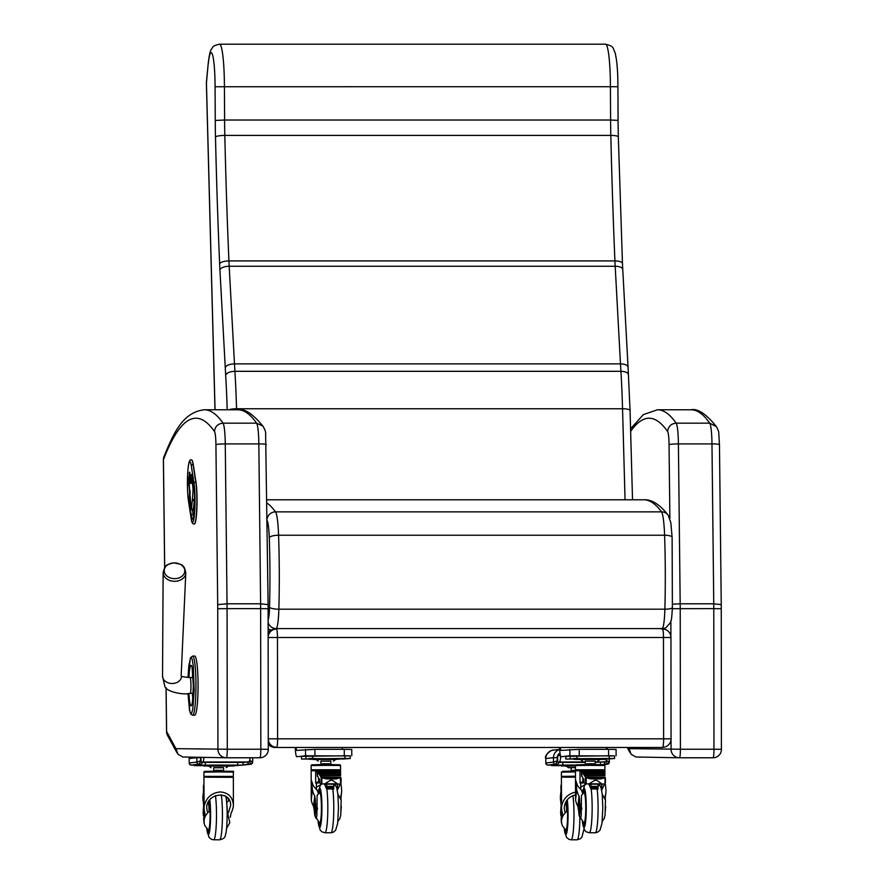<?xml version="1.0" encoding="UTF-8"?>
<svg xmlns="http://www.w3.org/2000/svg" width="884" height="884" viewBox="0 0 884 884"><rect width="100%" height="100%" fill="white"/><g stroke="black" fill="none" stroke-linecap="round" stroke-linejoin="round"><path stroke-width="1.33" d="M671.044 739.775L671.066 749.334A8.442 8.387 90.9 0 0 679.321 757.776L679.321 757.776A8.442 8.387 90.9 0 0 679.453 757.776L679.453 757.776A8.442 0.961 -90 0 0 680.415 749.223L629.076 748.66L631.165 754.317L635.983 756.991L679.321 757.776A8.442 8.442 0 0 0 679.453 757.776L713.012 757.776A8.442 0.961 90 0 1 713.012 757.776A8.442 8.442 0 0 0 721.466 749.323L713.974 749.223A8.442 0.961 90 0 1 713.023 757.776L679.453 757.776M721.211 608.745L713.775 608.634L713.974 749.223L680.415 749.223L680.216 608.634A57.007 6.464 -90 0 0 680.183 603.794L672.459 604.203M721.41 749.334L721.245 604.523L719.466 444.641A8.442 0.818 179.4 0 0 711.974 443.912L713.753 603.794L721.189 604.612M672.337 608.689L713.775 608.634A57.007 6.464 90 0 0 713.753 603.794L680.183 603.794L678.404 443.912L711.974 443.912A23.227 2.63 90 0 0 709.708 423.171L716.504 426.707C706.117 413.9 697.631 408.253 691.034 409.778A1019.838 115.594 90 0 1 709.708 423.171L676.138 423.171A1019.838 115.594 -90 0 0 657.464 409.778L643.375 414.596L630.557 428.851M630.635 431.392A1011.384 114.633 90 0 1 667.608 431.525C668.194 426.442 671.044 423.657 676.138 423.171A23.227 2.63 -90 0 1 678.404 443.912A8.442 0.818 179.4 0 0 669.055 444.74L669.884 518.621M268.073 608.745L260.636 608.634L260.835 749.223L227.276 749.223L227.077 608.634L217.729 608.745L217.928 749.334A8.442 8.387 90.9 0 0 226.182 757.776L226.182 757.776A8.442 8.387 90.9 0 0 226.315 757.776L226.315 757.776A8.442 0.961 -90 0 0 227.276 749.223L175.938 748.66L178.027 754.317L182.855 756.991L226.182 757.776A8.442 8.442 0 0 0 226.315 757.776L259.885 757.776A8.442 8.442 0 0 0 268.327 749.323L260.835 749.223A8.442 0.961 90 0 1 259.885 757.776L226.315 757.776M266.272 444.74A8.442 0.818 179.4 0 0 266.327 444.641A8.442 0.818 179.4 0 0 258.835 443.912L260.614 603.794A57.007 6.464 90 0 1 260.636 608.634L227.077 608.634A57.007 6.464 -90 0 0 227.044 603.794L217.707 604.612A48.565 5.503 90 0 1 217.729 608.745M175.938 748.66L166.612 731.51A8.442 0.862 179.3 0 0 166.568 731.609A8.442 8.442 0 0 0 167.584 735.543A8.442 8.21 -28.5 0 1 166.612 731.51L166.104 687.785M268.272 749.334L268.106 604.523L265.62 433.447C265.885 432.143 264.99 429.701 262.913 426.11L263.366 426.707C252.979 413.9 244.492 408.253 237.895 409.778A1019.838 115.594 90 0 1 256.57 423.171L262.913 426.11M164.7 567.572L163.441 459.713A8.442 8.044 -159 0 1 163.949 456.685L163.949 456.685A8.442 8.442 0 0 0 163.385 459.813L163.385 459.813A8.442 0.862 -0.7 0 1 163.441 459.713A1011.384 114.633 90 0 1 214.469 431.525C215.055 426.442 217.906 423.657 223.011 423.171A1019.838 115.594 -90 0 0 204.326 409.778C182.491 412.176 173.286 434 163.949 456.685M214.469 431.525A14.785 1.68 90 0 1 215.928 444.74A8.442 0.818 179.4 0 1 225.265 443.912A23.227 2.63 -90 0 0 223.011 423.171L256.57 423.171A23.227 2.63 90 0 1 258.835 443.912L225.265 443.912L227.044 603.794L260.614 603.794L268.051 604.612M268.172 637.486L670.956 637.486A8.442 8.442 0 0 0 662.514 629.043L662.514 629.043A8.442 0.961 90 0 1 662.514 629.043A8.442 0.961 90 0 1 663.475 637.386L663.608 738.726A8.442 0.961 90 0 1 662.668 747.278A8.442 8.387 83.7 0 0 663.575 747.234L663.575 747.234A8.442 8.442 0 0 0 671.1 738.825L268.316 738.825M671.044 738.836L670.956 637.486M268.316 744.151A8.442 8.387 83.7 0 0 274.99 747.466L660.989 747.466A8.442 8.387 83.7 0 0 661.906 747.411L663.575 747.234M268.316 739.798A8.442 8.387 83.7 0 0 276.659 747.278A8.442 0.961 -90 0 0 277.609 738.726L277.465 637.386A8.442 0.961 -90 0 0 276.504 629.043L276.504 629.043A8.442 0.961 -90 0 0 276.493 629.043A8.442 8.387 83.7 0 0 275.587 629.099L275.587 629.099A8.442 8.387 83.7 0 0 268.172 636.535M276.504 629.043L276.515 629.043A8.442 8.442 0 0 0 275.587 629.099L273.907 629.275A8.442 8.387 83.7 0 0 268.161 632.535M268.161 628.734A8.442 8.376 64.4 0 0 271.255 630.027M192.624 715.178L190.856 714.195L189.541 710.427L187.994 693.476L189.872 711.598L190.469 713.134L191.629 713.134L192.767 709.134L194.171 690.747L193.287 665.84L192.215 659.608L191.629 658.105L190.469 658.105L188.811 665.84L188.016 677.453L190.392 657.862L192.624 656.061L194.723 656.061A29.559 3.348 -90 0 1 198.071 685.619A29.559 3.348 -90 0 1 194.723 715.178L192.624 715.178A29.559 3.348 -90 0 0 195.972 685.619A29.559 3.348 -90 0 0 192.624 656.061M173.761 562.909A10.265 7.879 -178.7 0 1 181.861 565.351A10.265 7.879 -178.7 0 1 179.772 577.595A10.265 7.879 -178.7 0 1 164.711 573.064A10.265 7.879 -178.7 0 1 173.761 562.909C168.612 564.125 166.17 565.053 166.402 565.694C165.606 565.307 164.512 567.561 163.131 572.467A11.337 8.696 1.3 0 0 174.258 581.307A11.337 8.696 1.3 0 0 185.784 572.998C184.977 568.655 183.994 566.357 182.855 566.103C182.977 564.986 179.949 563.915 173.75 562.909M559.55 747.466A14.785 1.68 -90 0 0 561.108 756.737A14.785 1.68 -90 0 0 561.13 756.737L569.893 755.776L614.568 755.942M579.241 755.676L579.23 749.334L561.119 750.405A8.442 0.961 90 0 1 561.108 750.405A8.442 0.961 90 0 1 560.379 747.466M606.534 747.466A8.442 0.961 -90 0 0 606.789 749.334M579.23 749.334L608.601 749.334L608.612 755.676M616.038 749.444L608.601 749.334M250.084 757.776A14.785 1.68 90 0 1 248.934 761.997L248.194 762.074M202.038 762.074L202.779 761.997A14.785 1.68 -90 0 0 203.972 757.422M607.22 747.466A14.785 1.68 90 0 1 607.209 749.334M606.546 759.091A14.785 1.68 90 0 1 605.573 761.997L604.822 762.074M560.047 753.422A8.442 0.961 90 0 1 559.406 755.665L557.638 755.853M558.666 762.074L559.417 761.997A14.785 1.68 -90 0 0 560.71 756.339M295.223 747.466A14.785 1.68 -90 0 0 296.77 756.737A14.785 1.68 -90 0 0 296.792 756.737L305.566 755.776L350.241 755.942M314.914 755.676L314.903 749.334L296.792 750.405A8.442 0.961 90 0 1 296.77 750.405A8.442 0.961 90 0 1 296.052 747.466M342.196 747.466A8.442 0.961 -90 0 0 342.462 749.334M314.903 749.334L344.274 749.334L344.285 755.676M351.71 749.444L344.274 749.334M201.022 757.378L201.022 760.804L198.966 764.229A2.111 2.099 -96.3 0 1 196.867 762.119L196.856 757.687L189.187 758.527L189.198 762.958L196.867 762.119L200.602 760.804L200.602 757.643L196.856 757.687A8.442 8.387 -96.3 0 1 196.867 757.312M189.298 757.19A8.442 8.387 83.7 0 0 189.187 758.527L189.198 762.958A2.111 2.099 83.7 0 0 191.298 765.069L198.966 764.229L192.977 765.069A2.111 2.099 83.7 0 0 193.198 765.058L200.9 764.207L203.088 762.074L201 762.074L201.022 760.804M249.266 761.676L243.012 762.527M243.023 764.87L248.89 764.229L247.144 762.074M249.686 760.306L252.669 762.119A2.111 2.099 -96.3 0 1 250.802 764.218L250.802 764.218A2.111 2.099 -96.3 0 1 250.57 764.229L243.133 765.058A2.111 2.099 -96.3 0 1 243.023 765.069M249.575 760.804L250.57 764.229L248.89 764.229M558.688 755.743L557.627 755.743L557.638 760.804L555.583 764.229A2.111 2.099 -96.3 0 1 553.483 762.119L553.472 757.687L545.804 758.527L545.815 762.958L553.483 762.119L557.218 760.804L557.218 757.643L553.472 757.687A8.442 8.387 -96.3 0 1 559.66 749.533M545.726 758.538C543.826 755.046 552.566 749.024 553.274 750.129L553.274 750.129A8.442 8.387 83.7 0 0 545.804 758.527L545.815 762.958A2.111 2.099 83.7 0 0 547.914 765.069L555.583 764.229L549.594 765.069A2.111 2.099 83.7 0 0 549.815 765.058L557.517 764.207L559.716 762.074L557.616 762.074L557.638 760.804M605.883 761.71L595.297 762.373M601.573 764.66L605.507 764.229L603.761 762.074M606.314 760.384L609.286 762.119A2.111 2.099 -96.3 0 1 607.418 764.218L607.418 764.218A2.111 2.099 -96.3 0 1 607.186 764.229L602.987 764.693M606.203 760.804L607.186 764.229L605.507 764.229M315.323 812.164L315.577 803.799L314.715 804.771L314.14 809.954L313.577 806.418A36.697 25.459 6.3 0 1 311.256 799.954L311.29 780.086L313.29 785.854L317.378 790.616L316.428 789.357L316.417 783.091A14.94 9.602 5.5 0 1 316.571 783.003L315.665 783.114L315.654 771.345L338.804 771.279A91.991 10.431 90 0 1 339.71 771.92L339.754 772.218M316.251 771.279A91.991 10.431 90 0 1 317.157 771.92L317.279 776.24A27.095 3.072 90 0 1 317.334 776.24A27.095 3.072 90 0 1 318.56 778.517L318.483 782.683A159.606 18.089 90 0 0 317.113 782.218L317.113 782.218A89.781 10.177 90 0 0 315.676 783.114M340.826 782.683L341.633 789.6A36.697 25.459 -173.7 0 1 341.555 792.583A36.697 25.459 -173.7 0 1 340.804 796.064L341.047 799.777M341.357 806.65A32.377 22.454 -173.7 0 1 341.125 807.865L340.937 807.865M340.959 808.849L341.125 807.865M317.455 807.865L317.378 809.435M314.14 809.954L315.179 816.087L316.306 805.589M315.179 816.087A32.377 22.454 6.3 0 0 315.997 818.219M317.146 807.865A32.377 22.454 -173.7 0 1 316.317 805.733M315.577 803.799L315.643 803.224M314.682 811.888L314.859 810.296M315.334 803.501L315.268 812.186L315.257 803.468M315.444 800.164L314.781 808.495M315.29 799.6L314.726 796.064A36.697 25.459 -173.7 0 1 312.395 789.6L311.323 799.346M313.577 806.418L314.726 796.064M311.256 799.954L311.146 770.76L340.572 770.726L311.146 770.76M337.633 784.185L337.29 789.92M340.362 783.964L337.334 790.141M316.428 787.224L321.422 784.163M336.351 786.649L337.102 787.854L337.511 784.185M319.632 782.859L316.571 783.003M311.29 780.086L312.395 789.6M339.589 769.809L312.118 769.854M334.251 764.627L317.444 764.649M341.125 808.783L340.959 811.214M333.909 784.185L333.699 789.003L333.732 784.185M326.218 784.185L327.058 786.384L326.616 789.003L324.572 784.185M324.329 784.185L330.273 780.362L332.483 780.362L338.097 784.185L321.19 783.843L319.665 782.937L319.444 778.804L318.56 778.517M317.378 790.616L318.417 793.81M337.102 789.025L337.102 787.854M318.605 790.108L317.599 790.849M340.694 777.202A27.095 3.072 90 0 1 341.113 778.517L341.047 782.683M333.677 788.65L326.848 788.65M333.688 788.782L326.737 788.782M321.345 777.611L321.279 777.379A1.536 0.564 -176.5 0 1 321.201 777.29L340.705 777.29A1.536 0.564 -178.4 0 1 340.671 777.379L321.345 777.611L326.494 778.914L336.097 778.914L326.494 778.914M318.063 772.572L339.964 772.329L318.085 772.771L318.936 773.887L340.329 773.655L319.08 773.92L320.052 775.622L340.583 775.412L340.572 770.726M340.307 773.887L339.986 772.572M340.572 775.611L340.351 773.92M320.207 775.71L340.583 775.412L320.207 775.71L321.113 777.467L340.705 777.279L340.716 783.843L338.097 784.185M320.229 775.92L340.594 775.71M319.08 773.92L340.329 773.655M318.008 772.329L339.964 772.329L317.931 772.583A86.3 8.232 -106.9 0 0 317.555 772.163L317.466 776.274M317.544 772.163L339.732 772.163L317.478 772.483M340.638 777.611L336.097 778.914M340.705 777.279L340.716 783.832L340.241 778.008M321.201 777.29L321.19 783.843M337.688 784.185L324.782 784.185M336.782 783.81L325.765 783.81M308.859 758.527L315.422 758.516L308.859 758.483M308.372 758.947L309.135 758.958M308.372 759.036L309.256 759.024M343.312 758.483L347.998 758.494L343.312 758.483M350.197 755.853L344.926 755.776L344.937 758.439L350.241 758.505L342.263 759.069M344.937 758.439L301.444 759.013L301.477 756.361M301.444 756.35L344.926 755.776M309.356 759.08L301.444 759.013M329.246 763.787L322.45 763.787M330.793 763.732L330.793 761.08L320.936 761.08L320.903 763.754M330.804 761.146L320.881 761.157M333.434 761.08L335.644 759.522L325.842 759.411L316.041 759.555L318.251 761.102M335.589 759.533L315.986 759.433L335.644 759.422M335.71 759.411L342.804 758.737L313.754 758.627L308.892 758.781L309.709 759.234L316.052 759.577M314.781 815.534L319.544 822.882A15.138 1.713 -90 0 0 319.71 822.949A15.138 1.713 -90 0 0 321.422 807.611A15.138 1.713 -90 0 0 319.71 792.683A15.138 1.713 -90 0 0 319.544 792.76L317.113 795.357L316.925 815.103A20.431 14.553 173.4 0 0 316.914 815.269L316.262 818.694L314.781 815.534L314.295 810.484M339.743 818.694L340.716 815.269A20.431 14.553 173.4 0 0 340.738 815.103L341.158 800.108L337.887 794.219M318.804 792.55A17.249 1.956 90 0 1 319.71 790.572A17.249 1.956 90 0 1 321.666 807.821A17.249 1.956 90 0 1 319.71 825.07A17.249 1.956 90 0 1 318.594 822.021A17.249 1.956 -90 0 0 319.71 825.07A17.249 1.956 -90 0 0 321.666 807.821A17.249 1.956 -90 0 0 319.71 790.572A17.249 1.956 -90 0 0 318.804 792.55A17.249 1.956 -90 0 0 318.594 793.622A17.249 1.956 90 0 1 318.804 792.55M319.08 793.158A15.658 1.779 90 0 1 319.71 792.163A15.658 1.779 90 0 1 321.478 807.821A15.658 1.779 90 0 1 319.71 823.479A15.658 1.779 90 0 1 319.08 822.485M579.661 812.164L579.904 803.799L579.595 812.186L579.584 803.468L578.467 809.954L577.904 806.418A36.697 25.459 6.3 0 1 575.583 799.954L575.617 780.086L577.617 785.854L581.705 790.616L580.755 789.357L580.755 783.091A14.94 9.602 5.5 0 1 580.899 783.003L580.003 783.114L579.981 771.345L603.131 771.279A91.991 10.431 90 0 1 604.037 771.92L604.092 772.218M580.589 771.279A91.991 10.431 90 0 1 581.484 771.92L581.606 776.24A27.095 3.072 90 0 1 581.661 776.24A27.095 3.072 90 0 1 582.899 778.517L582.81 782.683L583.926 782.683L582.843 782.683A159.606 18.089 90 0 0 581.44 782.218L581.44 782.218A89.781 10.177 90 0 0 580.003 783.114L580.103 783.114M605.153 782.683L605.96 789.6A36.697 25.459 -173.7 0 1 605.883 792.583A36.697 25.459 -173.7 0 1 605.131 796.064L605.385 799.777M605.684 806.65A32.377 22.454 -173.7 0 1 605.452 807.865L605.264 807.865M605.286 808.849L605.452 807.865M581.783 807.865L581.716 809.435M578.467 809.954L579.506 816.087L580.633 805.589M579.506 816.087A32.377 22.454 6.3 0 0 580.324 818.219M581.473 807.865A32.377 22.454 -173.7 0 1 580.644 805.733M579.904 803.799L579.97 803.224M579.02 811.888L579.186 810.296M579.771 800.164L579.108 808.495M579.617 799.6L579.053 796.064A36.697 25.459 -173.7 0 1 576.722 789.6L575.65 799.346M577.904 806.418L579.053 796.064M575.583 799.954L575.473 770.76L604.899 770.726L575.473 770.76M601.96 784.185L601.628 789.92M604.689 783.964L601.661 790.141M580.755 787.224L585.749 784.163M600.678 786.649L601.429 787.854L601.838 784.185M583.959 782.859L580.899 783.003M575.617 780.086L576.722 789.6M603.927 769.809L576.456 769.854M598.59 764.627L581.771 764.649M605.452 808.783L605.286 811.214M598.236 784.185L598.026 789.003L598.059 784.185M590.545 784.185L591.396 786.384L590.943 789.003L588.899 784.185M588.656 784.185L594.601 780.362L596.811 780.362L602.424 784.185L585.517 783.843L584.004 782.937L583.771 778.804L582.899 778.517M581.705 790.616L582.744 793.81M601.429 789.025L601.429 787.854M582.932 790.108L581.926 790.849M605.021 777.202A27.095 3.072 90 0 1 605.441 778.517L605.374 782.683M598.004 788.65L591.175 788.65M598.015 788.782L591.064 788.782M585.672 777.611L585.617 777.379A1.536 0.564 -176.5 0 1 585.528 777.29L605.032 777.29A1.536 0.564 -178.4 0 1 605.01 777.379L585.672 777.611L590.821 778.914L600.424 778.914L590.821 778.914M582.39 772.572L604.291 772.329L582.412 772.771L583.263 773.887L604.656 773.655L583.407 773.92L584.39 775.622L604.91 775.412L604.899 770.726M604.634 773.887L604.313 772.572M604.899 775.611L604.678 773.92M584.534 775.71L604.91 775.412L584.534 775.71L585.528 777.29M584.567 775.92L604.921 775.71M583.407 773.92L604.656 773.655M604.291 772.329L582.269 772.583A86.3 8.232 -106.9 0 0 581.882 772.163L581.794 776.274M581.871 772.163L604.059 772.163L581.805 772.483M604.976 777.611L605.043 783.843L602.424 784.185M604.579 778.008L600.424 778.914M602.015 784.185L589.109 784.185M601.109 783.81L590.092 783.81M573.186 758.527L579.749 758.516L573.186 758.483M572.699 758.947L573.462 758.958M572.699 759.036L573.583 759.024M607.639 758.483L612.336 758.494L607.639 758.483M614.524 755.853L609.264 755.776L609.264 758.439L614.568 758.505L606.59 759.069M614.568 758.505L614.568 755.842M609.264 758.439L565.771 759.013L565.815 756.361M565.771 756.35L609.264 755.776M573.683 759.08L565.771 759.013M593.584 763.787L586.777 763.787M595.12 763.732L595.12 761.08L585.263 761.08L585.241 763.754M595.142 761.146L585.208 761.157M597.761 761.08L599.982 759.522L590.169 759.411L580.368 759.555L582.589 761.102M599.916 759.533L574.777 759.422L573.219 758.781L590.169 758.549L607.131 758.737L605.396 759.4L580.368 759.555M579.108 815.534L583.871 822.882A15.138 1.713 -90 0 0 584.037 822.949A15.138 1.713 -90 0 0 585.749 807.611A15.138 1.713 -90 0 0 584.037 792.683A15.138 1.713 -90 0 0 583.871 792.76L581.451 795.357L581.263 815.103A20.431 14.553 173.4 0 0 581.241 815.269L580.589 818.694L579.108 815.534L578.622 810.484M604.07 818.694L605.054 815.269A20.431 14.553 173.4 0 0 605.065 815.103L605.485 800.108L602.225 794.219M583.131 792.55A17.249 1.956 90 0 1 584.037 790.572A17.249 1.956 90 0 1 585.993 807.821A17.249 1.956 90 0 1 584.037 825.07A17.249 1.956 90 0 1 582.921 822.021A17.249 1.956 -90 0 0 584.037 825.07A17.249 1.956 -90 0 0 585.993 807.821A17.249 1.956 -90 0 0 584.037 790.572A17.249 1.956 -90 0 0 583.131 792.55A17.249 1.956 -90 0 0 582.921 793.622A17.249 1.956 90 0 1 583.131 792.55M583.407 793.158A15.658 1.779 90 0 1 584.037 792.163A15.658 1.779 90 0 1 585.816 807.821A15.658 1.779 90 0 1 584.037 823.479A15.658 1.779 90 0 1 583.407 822.485M204.447 815.435L203.884 810.551L203.961 819.236L204.447 815.435L204.679 817.788M204.734 817.601L203.519 806.683L203.143 812.982A32.377 23.028 173.4 0 0 203.187 813.479L203.486 815.987M203.839 810.617L203.618 808.672M204.016 819.203L204.535 816.562M204.127 821.424L203.85 819.125L204.116 821.479M203.486 815.899L203.143 812.982M204.027 805.943L202.922 796.44L204.005 786.683L204.093 806.539C206.094 797.666 211.508 792.804 220.326 791.942C228.348 792.628 232.702 797.025 233.387 805.147L233.332 806.539A36.697 26.1 -6.6 0 1 231.022 813.169L230.315 817.335M227.21 797.423L226.326 799.18M232.37 776.406L204.9 776.439M227.033 771.224L210.226 771.246M204.69 816.783L204.933 813.169A36.697 26.1 -6.6 0 1 204.193 809.7A36.697 26.1 -6.6 0 1 204.093 806.539M202.922 796.44A36.697 26.1 173.4 0 0 203.022 799.6L204.193 809.7M226.89 804.783L226.415 798.307M228.415 798.727L228.658 800.849L226.879 802.318M203.64 804.915L203.519 806.683M208.712 804.783L208.613 801.468M228.658 800.849L228.658 799.059M207.641 812.75L206.712 808.208C206.116 792.815 231.199 789.931 230.647 805.468L228.459 812.672M203.939 784.307A27.095 3.072 -90 0 0 203.408 785.986L203.475 790.13A159.606 18.089 -90 0 1 203.629 790.009M237.951 765.135L233.266 765.124L237.951 765.058M201.154 765.544L201.917 765.544M201.154 765.621L202.038 765.61M207.663 765.091L201.099 765.102L207.663 765.091M198.712 764.45L198.712 765.102L243.023 765.091L235.045 765.654M243.023 765.091L243.012 762.439L203.055 762.373M198.712 765.102L194.226 765.599L194.226 764.947M202.127 765.666L194.226 765.599M222.028 770.373L215.232 770.384M223.53 767.677L213.718 767.677L213.685 770.34M223.586 767.743L213.663 767.754M226.216 767.677L228.426 766.119L219.21 766.008L208.823 766.141L211.033 767.699M228.426 766.119L203.751 766.008L233.696 766.008L235.575 765.323L219.718 765.135L201.773 765.345L208.834 766.163M226.558 828.474L229.774 822.75L227.31 811.446A14.387 1.635 -90 0 0 226.801 804.086M208.292 802.031A14.387 1.635 90 0 1 209.132 811.446C204.37 815.799 202.955 820.562 204.9 825.744L203.906 822.496A20.431 14.199 -173.7 0 1 203.884 822.341L203.651 818.297M203.243 813.899L203.497 806.97M204.9 825.744L208.215 829.921A15.138 1.713 90 0 0 208.381 829.999L208.834 829.999M209.022 800.827A15.138 1.713 90 0 1 210.06 817.744A15.138 1.713 90 0 1 208.381 829.999M209.42 800.263A17.249 1.956 90 0 1 210.259 819.634A17.249 1.956 90 0 1 208.381 832.109A17.249 1.956 90 0 1 207.265 829.059A17.249 1.956 90 0 0 208.381 832.109A17.249 1.956 90 0 0 210.259 819.634A17.249 1.956 90 0 0 209.42 800.263M209.132 800.661A15.658 1.779 90 0 1 209.165 800.816A15.658 1.779 90 0 1 210.105 818.418A15.658 1.779 90 0 1 208.381 830.518A15.658 1.779 90 0 1 207.751 829.524M561.926 815.435L561.362 810.551L561.439 819.236L561.926 815.435L562.147 817.788M562.202 817.601L560.997 806.683L560.611 812.982A32.377 23.028 173.4 0 0 560.666 813.479L560.953 815.987M561.318 810.617L561.086 808.672M561.495 819.203L562.003 816.562M560.953 815.899L560.611 812.982M561.506 805.943L560.401 796.44L561.473 786.683L561.572 806.539C563.163 798.716 567.804 793.909 575.506 792.119M575.484 776.174L562.379 776.439M575.473 771.025L567.694 771.246M562.169 816.783L562.412 813.169A36.697 26.1 -6.6 0 1 561.672 809.7A36.697 26.1 -6.6 0 1 561.572 806.539M560.401 796.44A36.697 26.1 173.4 0 0 560.489 799.6L561.672 809.7M561.108 804.915L560.997 806.683M566.191 804.783L566.091 801.468M565.119 812.75L564.18 808.208C564.81 801.125 568.589 796.683 575.506 794.882M561.406 784.307A27.095 3.072 -90 0 0 560.887 785.986L560.953 790.13A159.606 18.089 -90 0 1 561.108 790.009M558.622 765.544L559.384 765.544M558.622 765.621L559.506 765.61M565.141 765.091L558.577 765.102L565.141 765.091M556.18 764.362L556.18 765.102L575.672 765.025M585.053 762.373L559.671 762.384M556.18 765.102L551.693 765.599L551.693 764.848M559.605 765.666L551.693 765.599M600.479 762.439L600.49 764.649M575.793 770.494L572.699 770.384M575.473 766.008L566.29 766.141L568.511 767.699L575.473 767.577L571.152 767.688L571.163 770.34M568.511 767.699L571.141 767.754M575.473 765.831L561.229 766.008L575.473 765.898M575.583 765.135L559.252 765.345L566.301 766.163M565.76 802.031A14.387 1.635 90 0 1 566.611 811.446C561.848 815.799 560.434 820.562 562.368 825.744L561.384 822.496A20.431 14.199 -173.7 0 1 561.362 822.341L561.13 818.297M560.71 813.899L560.975 806.97M562.368 825.744L565.694 829.921A15.138 1.713 90 0 0 565.848 829.999L566.312 829.999M566.489 800.827A15.138 1.713 90 0 1 567.539 817.744A15.138 1.713 90 0 1 565.848 829.999M566.887 800.263A17.249 1.956 90 0 1 567.727 819.634A17.249 1.956 90 0 1 565.848 832.109A17.249 1.956 90 0 1 564.743 829.059A17.249 1.956 90 0 0 565.848 832.109A17.249 1.956 90 0 0 567.727 819.634A17.249 1.956 90 0 0 566.887 800.263M566.6 800.661A15.658 1.779 90 0 1 566.633 800.816A15.658 1.779 90 0 1 567.583 818.418A15.658 1.779 90 0 1 565.848 830.518A15.658 1.779 90 0 1 565.23 829.524M206.392 83.229A8.442 1.901 -1.5 0 1 206.436 83.008A8.442 5.403 -174.5 0 1 206.425 82.201A8.442 8.442 0 0 0 206.392 83.229L214.989 409.778M215.055 409.778L206.436 83.008L208.248 63.073L206.425 82.201M630.005 410.762A8.442 1.989 178.4 0 0 630.06 410.53L628.06 367.158C627.563 365.136 625.043 364.042 620.48 363.877L620.922 371.313A158.225 17.934 90 0 1 622.546 408.762L625.054 499.791M628.458 375.247C628.48 372.849 625.96 371.545 620.922 371.313L234.912 371.313L234.481 363.877L620.48 363.877L615.187 266.261A8.442 3.624 176.9 0 1 622.756 269.443L628.06 367.169M208.259 63.924A34.498 3.912 90 0 1 212.547 54.896A34.498 3.912 90 0 1 215.066 86.742L617.905 86.72L618.093 120.39L610.601 120.025A101.351 11.492 -90 0 0 610.822 135.407A821.656 93.129 -90 0 0 614.933 260.924A67.571 7.658 -90 0 0 615.187 266.261L229.177 266.261A67.571 7.658 90 0 1 228.923 260.924L614.933 260.924A8.442 2.961 177.6 0 1 622.469 263.543L622.756 269.443M225.232 367.633C226.26 365.357 229.343 364.109 234.481 363.877L229.177 266.261A8.442 3.624 -3.1 0 0 219.928 269.907L225.674 375.247C226.68 372.849 229.763 371.545 234.912 371.313A158.225 17.934 -90 0 1 236.536 408.762L622.546 408.762A8.442 1.989 178.4 0 1 630.06 410.53L632.524 499.791M189.695 476.189A1.691 0.995 4.8 0 0 189.496 476.598A1.691 0.995 4.8 0 0 189.507 476.73A1.691 1.348 -8.7 0 1 190.215 475.68M189.143 482.542A1.691 1.348 -8.7 0 1 189.065 482.034A1.691 0.995 -175.2 0 1 189.054 481.891A1.691 0.995 -175.2 0 1 189.088 481.758M193.055 510.731L194.414 500.775A5.613 0.641 -90 0 0 194.502 499.67L194.635 497.648M190.237 490.841A1.691 1.348 171.3 0 0 189.662 491.813A1.691 0.995 4.8 0 0 190.226 492.498M191.397 479.636A1.691 0.995 -175.2 0 1 190.734 478.896A1.691 1.348 171.3 0 0 190.745 479.15A1.691 1.691 0 0 0 191.309 480.167M194.325 523.991A23.227 2.63 -90 0 0 194.414 524.002A23.227 2.63 -90 0 0 196.911 508.035A23.227 2.63 -90 0 0 195.972 482.089L193.276 464.531A23.227 2.63 -90 0 0 191.718 460A23.227 2.63 -90 0 0 191.629 460.012M670.879 621.375L670.901 636.524M719.41 444.74A8.442 0.818 179.4 0 0 719.466 444.641L718.758 433.447C719.024 432.143 718.117 429.701 716.051 426.11M629.076 748.66L628.425 747.466M667.608 431.525A14.785 1.68 90 0 1 669.055 444.74M215.928 444.74L217.707 604.612M274.99 747.466L660.989 747.466M267.145 518.665A8.442 8.287 -36.2 0 1 275.51 511.858A1021.948 115.837 -90 0 0 266.979 503.029M267.167 520.532A25.338 2.873 90 0 1 269.277 537.726A8.442 2.486 -2 0 1 278.582 535.229A33.78 3.834 -90 0 0 275.51 511.858L661.519 511.858A33.78 3.834 90 0 1 664.591 535.229A139.716 15.835 90 0 1 664.867 609.186A25.338 2.873 90 0 1 662.226 628.59L661.276 629.043M269.277 537.726A131.274 14.873 90 0 1 269.543 607.22A8.442 1.956 1.6 0 0 278.858 609.186A139.716 15.835 -90 0 0 278.582 535.229L664.591 535.229A8.442 2.486 -2 0 1 672.116 537.439L670.834 522.676L668.194 515.217C659.818 504.444 651.674 499.305 643.773 499.791A1021.948 115.837 90 0 1 661.519 511.858A8.442 8.287 -36.2 0 1 668.194 515.217M268.15 622.579A8.442 8.376 64.4 0 0 276.228 628.59A25.338 2.873 -90 0 0 278.858 609.186L664.867 609.186A8.442 1.956 1.6 0 0 672.381 607.452L672.116 537.439M269.543 607.22A16.895 1.912 90 0 1 268.15 619.673M275.034 629.154L276.228 628.59L662.226 628.59A8.442 8.376 64.4 0 0 665.829 627.773L670.437 622.69C671.276 619.198 671.542 622.424 672.381 607.452M188.944 677.487A20.288 2.298 90 0 1 191.519 665.763A20.288 2.298 90 0 1 193.353 685.619A20.288 2.298 90 0 1 191.496 705.509A20.288 2.298 90 0 1 188.922 693.432M192.811 672.967A17.161 1.945 -90 0 0 192.403 677.597M192.38 693.244A17.161 1.945 -90 0 0 192.811 698.272M181.529 676.514L181.529 676.514A9.503 7.293 -178.7 0 1 171.861 683.487A9.503 7.293 -178.7 0 1 162.534 676.072L164.733 685.94C165.253 691.387 182.447 695.288 190.281 693.354A7.923 0.773 89.3 0 0 190.922 688.769A7.923 0.773 89.3 0 0 190.712 680.36A7.923 0.773 89.3 0 0 190.082 677.52C184.358 677.144 181.386 676.569 181.154 675.796L185.784 572.998M569.882 749.444L569.893 755.776M248.934 761.997L202.779 761.997M605.573 761.997L595.286 761.997M585.075 761.997L559.417 761.997M305.555 749.444L305.566 755.776M243.133 765.058L250.802 764.218L252.691 762.107L252.68 757.776L252.669 762.074M192.977 765.069L191.298 765.069M603.076 764.693L607.418 764.218L609.308 762.107L609.308 759.036L609.286 762.074M549.594 765.069L547.914 765.069M557.218 757.643A5.072 5.039 -96.3 0 1 560.003 753.102M339.71 771.92L317.157 771.92M337.832 770.572L313.886 770.605M339.655 770.461L312.14 770.384L312.063 769.798L339.655 769.754L312.14 769.92M340.572 769.743L340.561 765.5L325.853 765.345L311.135 765.544L311.146 769.787M329.378 764.936L322.328 764.947M319.599 782.683L318.516 782.683L319.599 782.683M333.644 787.324L327.102 787.324M333.655 786.384L327.058 786.384M333.699 788.981L326.627 788.981M340.594 775.489L320.185 775.489M340.362 774.13L319.102 774.13M340.34 773.71L319.058 773.71M339.997 772.771L318.085 772.771M340.671 777.379L321.279 777.379M321.875 783.975L321.864 778.008M340.594 777.843L321.422 777.843M332.483 780.362L330.273 780.362M312.549 755.776L312.56 758.439M305.93 755.853L305.93 758.516M301.477 756.339L301.488 759.002M329.179 764.428L322.362 763.754L329.334 763.743L322.373 763.754M318.041 821.424L320.13 830.021L321.809 831.767L324.992 832.761A24.94 2.829 -90 0 0 327.644 816.551A24.94 2.829 -90 0 0 326.848 789.003M318.284 792.705A19.614 2.221 90 0 1 318.671 790.44A19.614 2.221 90 0 1 321.566 797.081A19.614 2.221 90 0 1 321.102 823.126A19.614 2.221 90 0 1 318.118 821.512M332.793 789.003A24.94 2.829 90 0 1 333.588 816.551A24.94 2.829 90 0 1 330.936 832.761L324.992 832.761M604.037 771.92L581.484 771.92M602.159 770.572L578.213 770.605M603.993 770.461L576.467 770.384L576.39 769.798L603.993 769.754L576.467 769.92M604.899 769.743L604.899 765.5L590.181 765.345L575.473 765.544L575.473 769.787M593.705 764.936L586.656 764.947M597.982 787.324L591.429 787.324M597.982 786.384L591.396 786.384M598.026 788.981L590.954 788.981M585.517 783.843L585.506 777.279M604.921 775.489L584.512 775.489M604.689 774.13L583.44 774.13M604.667 773.71L583.385 773.71M604.324 772.771L582.412 772.771M604.302 772.362L582.368 772.362M605.01 777.379L585.617 777.379M586.202 783.975L586.202 778.008M604.921 777.843L585.749 777.843M596.811 780.362L594.601 780.362M576.887 755.776L576.887 758.439M570.257 755.853L570.257 758.516M565.815 756.339L565.815 759.002M593.507 764.428L586.7 763.754L593.661 763.743L586.7 763.754M582.368 821.424L584.457 830.021L586.136 831.767L589.319 832.761A24.94 2.829 -90 0 0 591.971 816.551A24.94 2.829 -90 0 0 591.175 789.003M582.622 792.705A19.614 2.221 90 0 1 583.009 790.44A19.614 2.221 90 0 1 585.893 797.081A19.614 2.221 90 0 1 585.429 823.126A19.614 2.221 90 0 1 582.446 821.512M597.12 789.003A24.94 2.829 90 0 1 597.916 816.551A24.94 2.829 90 0 1 595.264 832.761L589.319 832.761M233.387 805.147L233.354 777.312L206.668 777.202M230.613 777.169L233.354 777.312M232.437 777.058L204.834 777.091M232.348 776.937L205.95 776.439M231.321 776.406L204.845 776.395M220.293 771.931L203.917 772.141L204.491 771.4L220.215 771.191C242.824 771.478 229.011 771.047 233.343 772.097L220.293 771.931M205.331 762.373L205.331 765.025M194.259 764.947L194.259 765.588M237.708 762.373L237.708 765.025M221.95 771.025L215.143 770.351L222.116 770.34L215.121 770.34M221.287 794.793A24.94 2.829 90 0 1 222.293 822.65A24.94 2.829 90 0 1 219.608 839.8C223.232 839.148 225.155 837.579 225.376 835.104C226.415 832.474 227.011 825.789 227.155 815.048C227.155 806.827 226.691 800.506 225.774 796.064M219.608 839.8L213.663 839.8A24.94 2.829 -90 0 0 216.326 823.28A24.94 2.829 -90 0 0 215.464 795.6M209.795 799.766A19.614 2.221 90 0 1 210.016 828.175A19.614 2.221 90 0 1 206.79 828.551M575.484 777.158L564.147 777.202M575.484 776.782L562.312 777.091M575.484 776.318L563.417 776.439M575.484 776.185L562.323 776.395M575.473 771.942L561.395 772.141L562.721 771.334L575.473 771.202M562.81 762.373L562.81 765.025M551.738 764.848L551.738 765.588M595.186 763.5L595.186 764.439M579.893 817.645A24.94 2.829 90 0 1 577.086 839.8L580.269 838.806L581.948 837.06L583.97 829.115M577.086 839.8L571.141 839.8A24.94 2.829 -90 0 0 573.804 823.28A24.94 2.829 -90 0 0 572.931 795.6M567.274 799.766A19.614 2.221 90 0 1 567.484 828.175A19.614 2.221 90 0 1 564.257 828.551M225.674 375.247A149.772 16.973 90 0 1 227.188 409.778M215.066 86.742L215.254 120.434A109.793 12.442 -90 0 0 215.486 137.097A830.098 94.091 -90 0 0 219.641 263.907A76.013 8.619 -90 0 0 219.928 269.907M622.424 263.907A8.442 2.961 177.6 0 0 622.469 263.543L618.325 136.91A8.442 1.68 178.7 0 0 610.822 135.407L224.812 135.407A101.351 11.492 90 0 1 224.602 120.025L610.601 120.025L610.413 86.488A42.94 4.862 90 0 0 605.551 44.2C614.634 46.476 612.424 47.769 615.054 52.543C616.966 60.3 617.916 71.692 617.905 86.72M618.27 137.097A8.442 1.68 178.7 0 0 618.325 136.91L618.038 120.434M236.569 409.778L236.536 408.762A8.442 1.989 -1.6 0 0 228.779 409.778M219.641 263.907A8.442 2.961 177.6 0 1 228.923 260.924A821.656 93.129 90 0 1 224.812 135.407A8.442 1.68 178.7 0 0 215.486 137.097M215.254 120.434L224.602 120.025L224.414 86.488A42.94 4.862 -90 0 0 219.552 44.2L605.551 44.2M189.065 482.034L189.507 476.73L190.546 483.504L191.198 481.36A5.403 0.608 90 0 1 192.06 480.222L193.077 489.614L192.491 498.852L191.508 508.3L190.193 502.521A5.403 0.608 90 0 1 190.06 494.952L189.065 482.034M190.546 483.504A1.691 1.348 -8.7 0 1 191.077 482.576M190.171 475.382A1.691 1.691 0 0 0 189.496 476.598L189.054 481.891A1.691 1.691 0 0 0 189.065 482.288L191.132 508.864A1.691 1.348 -8.7 0 1 191.132 508.609M191.132 508.864L192.977 510.797L193.32 509.46A1.691 1.149 -173.9 0 1 191.508 508.3M193.497 509.46L194.248 500.775A1.691 1.149 -173.9 0 1 192.425 499.615M194.414 500.775L194.248 500.775A5.613 0.641 -90 0 0 194.336 499.67A1.691 0.818 -176.4 0 1 192.491 498.852M194.292 490.377A1.691 0.818 -176.4 0 1 193.077 489.614M194.502 499.67L194.579 495.769M193.707 485.283A1.691 1.348 171.3 0 0 192.999 486.344M192.767 479.172A1.691 1.348 171.3 0 0 192.06 480.222M191.463 479.316A1.691 0.995 -175.2 0 1 190.767 478.553L189.695 472.122L188.535 480.31A1.691 0.995 4.8 0 0 189.132 481.018M188.535 480.31L189.629 492.145A10.133 1.149 -90 0 0 189.872 506.322L191.32 515.726A18.586 2.111 -90 0 0 194.259 511.803A18.586 2.111 -90 0 0 193.817 485.824L192.369 476.421A10.133 1.149 -90 0 0 190.767 478.553M189.331 483.979A1.691 1.348 171.3 0 0 188.623 485.04M189.894 473.614A1.691 0.995 -175.2 0 1 189.165 472.841M193.607 516.698A16.895 1.912 90 0 1 193.11 514.366A1.691 1.348 171.3 0 0 191.32 515.726M190.579 505.261A1.691 1.348 171.3 0 0 189.872 506.322M193.11 514.366L192.557 510.742M190.215 492.852A1.691 0.995 -175.2 0 1 189.629 492.145M191.121 518.101L188.425 500.554A21.536 2.442 90 0 1 187.905 470.432A21.536 2.442 90 0 1 191.32 465.89L194.016 483.449A21.536 2.442 90 0 1 194.535 513.56A21.536 2.442 90 0 1 191.121 518.101A1.691 1.348 -8.7 0 0 191.132 518.356L188.436 500.808A1.691 1.348 171.3 0 0 188.502 501.051M191.198 518.621A1.691 1.348 -8.7 0 1 191.132 518.356C191.552 522.356 192.59 524.234 194.248 524.002A23.227 2.63 -90 0 0 196.745 508.035A23.227 2.63 -90 0 0 195.806 482.089L193.11 464.531A23.227 2.63 -90 0 0 191.552 460C189.872 458.851 188.701 461.791 188.038 468.796C187.11 480.421 187.242 491.095 188.436 500.808A1.691 1.348 171.3 0 1 188.425 500.554M191.32 465.89A1.691 1.348 -8.7 0 1 193.11 464.531L193.276 464.531M194.016 483.449A1.691 1.348 -8.7 0 1 195.806 482.089L195.972 482.089M627.198 747.466L630.093 752.781M691.034 409.778L657.464 409.778M163.385 459.813L164.645 567.65M166.048 687.719L166.568 731.609M167.584 735.543L176.955 752.781M237.895 409.778L204.326 409.778M266.935 499.791L643.773 499.791M665.829 627.773L663.122 629.065M192.093 667.553L193.331 685.619C192.811 699.156 192.325 705.277 191.861 704.018L192.093 703.686M162.534 676.072L163.131 572.467M193.143 677.619L190.082 677.52M193.154 693.2L190.281 693.354M616.093 749.433L616.104 755.765M351.766 749.433L351.777 755.765M189.11 758.538L189.22 757.19M189.121 762.98L190.182 764.815L194.226 765.168M553.274 750.129L559.66 749.433M545.737 762.98L547.185 764.98L551.693 765.179M341.368 806.595L340.97 810.23M340.561 765.5L339.986 764.77L323.809 764.605L311.754 764.804L311.135 765.544M341.555 792.583L340.948 798.031M326.616 789.003L333.699 789.003M350.241 758.505L350.241 755.842M340.031 818.341L337.887 821.424M318.251 792.384L320.13 785.622L321.688 783.964M334.539 784.185L336.705 787.578L337.887 794.175L338.484 807.633L337.677 823.313L335.611 830.297L333.08 832.33L330.936 832.761M605.695 806.595L605.297 810.23M604.899 765.5L603.562 764.704L588.136 764.605L575.915 764.859L575.473 765.544M605.883 792.583L605.275 798.031M590.943 789.003L598.026 789.003M585.517 777.279L605.043 777.279M604.358 818.341L602.225 821.424M582.578 792.384L584.457 785.622L586.015 783.964M598.866 784.185L601.032 787.578L602.214 794.175L602.811 807.633L602.004 823.313L599.938 830.297L597.407 832.33L595.264 832.761M203.939 787.257L203.928 777.356M233.354 776.34L233.343 772.097M203.928 776.373L203.917 772.141M223.564 767.666L223.575 770.329M206.712 828.474L208.989 837.336L211.519 839.369L213.663 839.8M561.417 787.257L561.395 777.356M561.395 776.373L561.395 772.141M572.622 770.351L576.467 770.373M564.191 828.474L566.467 837.336L568.998 839.369L571.141 839.8M219.552 44.2C215.088 45.206 212.779 46.299 212.613 47.46C211.243 49.957 210.083 48.509 208.248 63.073M193.375 477.482C192.126 477.106 191.408 478.343 191.198 481.228L191.021 483.327M189.695 472.244L190.745 479.15M194.248 517.67L193.187 518.168L194.171 512.632C194.911 502.852 194.8 494.001 193.828 486.078L192.226 475.614"/></g></svg>

